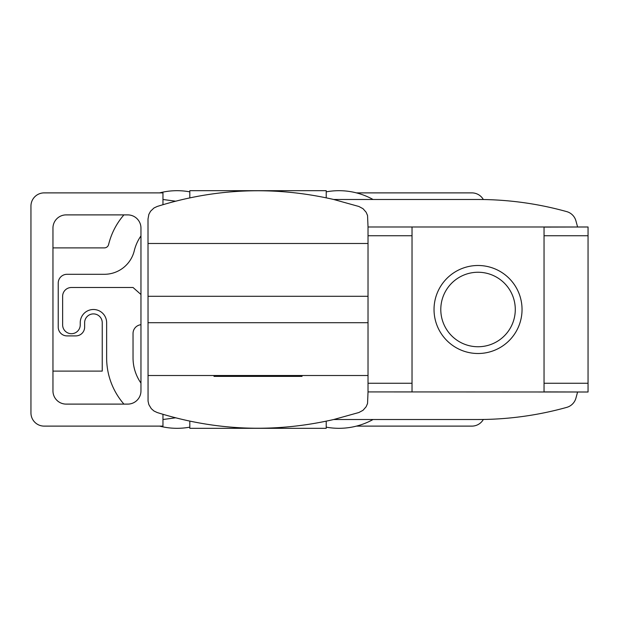 <?xml version="1.0" encoding="UTF-8"?>
<svg xmlns="http://www.w3.org/2000/svg" width="619" height="619" viewBox="0 0 619 619"><rect width="100%" height="100%" fill="white"/><g stroke="black" fill="none" stroke-linecap="round" stroke-linejoin="round"><path stroke-width="0.93" d="M588.05 392.013L544.047 391.912L544.047 227.088L588.05 226.987L588.05 392.013L368.026 391.912L367.547 403.48L366.146 406.745L363.028 410.304L358.858 412.525L333.726 419.512L478.038 419.512A330.035 330.035 0 0 0 566.741 407.372A13.2 13.2 0 0 0 575.91 398.203A330.035 330.035 0 0 0 577.573 392.013M588.05 226.987L412.03 226.987L412.03 391.912L368.026 391.912L368.026 226.987L412.03 226.987L368.026 226.987L367.547 215.52L366.146 212.255L363.028 208.696L358.858 206.475L333.726 199.488C274.24 185.855 215.389 188.184 157.172 206.475L153.961 207.999L150.541 211.265L148.846 214.391L148.003 219.041L148.057 401.143L148.846 404.609L151.284 408.664L153.961 411.001L157.172 412.525C215.389 430.816 274.24 433.145 333.726 419.512M577.573 226.987A330.035 330.035 0 0 0 575.91 220.797A13.2 13.2 0 0 0 566.741 211.628A330.035 330.035 0 0 0 478.038 199.488L333.726 199.488M368.026 243.491L148.003 243.491M368.026 375.509L148.003 375.509M189.809 197.809L189.809 190.691L326.221 190.691L326.221 197.809M189.809 421.191L189.809 428.309L326.221 428.309L326.221 421.191M214.012 375.509L214.012 376.391L302.018 376.391L302.018 375.509M515.287 309.5A37.248 37.248 0 0 0 459.414 277.242A37.248 37.248 0 0 0 459.414 341.758A37.248 37.248 0 0 0 515.287 309.5M522.041 309.5A44.003 44.003 0 0 0 456.033 271.393A44.003 44.003 0 0 0 456.033 347.607A44.003 44.003 0 0 0 522.041 309.5M52.955 247.894L104.34 247.894A4.403 4.403 0 0 0 108.611 244.528A70.411 70.411 0 0 1 123.924 214.894M159.578 192.888A70.411 70.411 0 0 1 189.809 191.851M140.962 235.909A44.003 44.003 0 0 0 134.277 250.741A30.803 30.803 0 0 1 104.34 274.294L67.038 274.294A8.798 8.798 0 0 0 58.232 283.1L58.232 327.103A8.798 8.798 0 0 0 67.038 335.9L75.835 335.9A8.798 8.798 0 0 0 84.633 327.103L84.633 322.7A8.798 8.798 0 0 1 93.438 313.903A8.798 8.798 0 0 1 102.236 322.7L102.236 371.106L52.955 371.106M189.809 427.149A70.411 70.411 0 0 1 159.578 426.112M123.924 404.106A70.411 70.411 0 0 1 106.638 357.906L106.638 322.7A13.2 13.2 0 0 0 93.438 309.5A13.2 13.2 0 0 0 80.238 322.7L80.238 324.905A8.798 8.798 0 0 1 71.433 333.703A8.798 8.798 0 0 1 62.635 324.905L62.635 296.3A8.798 8.798 0 0 1 71.433 287.495L133.039 287.495L140.962 294.505M140.962 383.091A44.003 44.003 0 0 1 133.039 357.906L133.039 333.463A8.798 8.798 0 0 1 140.962 324.712M483.338 419.473A13.2 13.2 0 0 1 471.879 426.112L356.443 426.112M356.443 192.888L471.879 192.888A13.2 13.2 0 0 1 483.338 199.527M162.967 204.672L162.967 192.888L44.15 192.888A13.2 13.2 0 0 0 30.95 206.088L30.95 412.912A13.2 13.2 0 0 0 44.15 426.112L162.967 426.112L162.967 414.328M373.071 199.488A70.411 70.411 0 0 0 326.221 191.851M175.479 201.175L162.967 199.488M162.967 419.512L175.479 417.825M326.221 427.149A70.411 70.411 0 0 0 373.071 419.512M66.156 404.106L127.762 404.106A13.2 13.2 0 0 0 140.962 390.906L140.962 228.094A13.2 13.2 0 0 0 127.762 214.894L66.156 214.894A13.2 13.2 0 0 0 52.955 228.094L52.955 390.906A13.2 13.2 0 0 0 66.156 404.106M412.03 235.746L368.026 235.746M588.05 235.746L544.047 235.746M412.03 383.254L368.026 383.254M588.05 383.254L544.047 383.254M368.026 322.7L148.003 322.7M368.026 296.3L148.003 296.3"/></g></svg>
